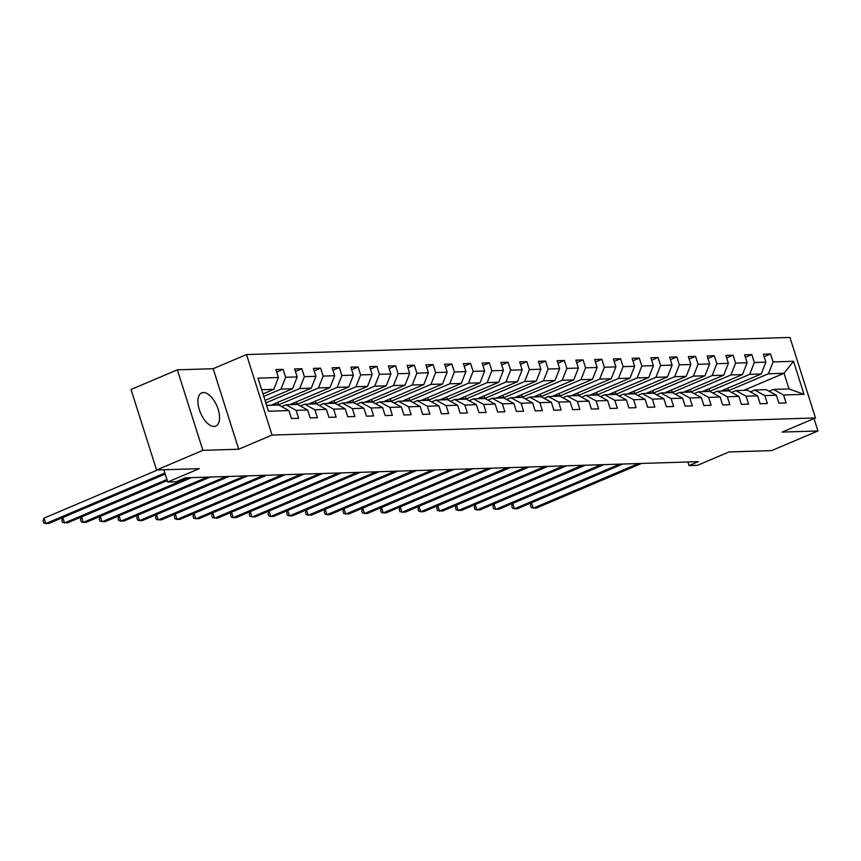 <?xml version="1.0" encoding="UTF-8"?>
<svg xmlns="http://www.w3.org/2000/svg" width="861" height="861" viewBox="0 0 861 861"><rect width="100%" height="100%" fill="white"/><g stroke="black" fill="none" stroke-linecap="round" stroke-linejoin="round"><path stroke-width="1.29" d="M214.131 426.475A18.049 8.901 67 0 0 215.788 426.12A18.049 8.901 67 0 0 217.564 407.608A18.049 8.901 67 0 0 203.357 392.53A18.049 8.901 67 0 0 201.689 392.885A18.049 8.901 67 0 0 199.913 411.397A18.049 8.901 67 0 0 214.131 426.475M177.344 369.832L131.023 389.484L156.562 469.998L202.884 450.346L238.701 449.216L272.054 435.063L246.515 354.56L213.162 368.702L177.344 369.832L202.884 450.346M272.054 435.063L815.496 417.951L789.946 337.437L246.515 354.56M815.496 417.951L782.132 432.093L817.95 430.963L814.022 418.575M817.95 430.963L771.628 450.615L728.966 451.96L697.464 465.327L689.048 465.586L698.314 461.657L185.395 477.823L176.139 481.751L167.723 482.009L199.225 468.653L156.562 469.998M266.641 405.402L278.749 405.025L288.919 410.579L291.438 418.521L298.649 418.295L296.13 410.353L307.668 409.987L310.186 417.929L317.397 417.703L314.878 409.761L326.416 409.395L328.934 417.337L336.145 417.111L333.627 409.169L345.164 408.803L347.683 416.746L354.893 416.52L352.375 408.577L363.912 408.222L366.431 416.164L373.642 415.928L371.123 407.985L382.661 407.63L385.179 415.572L392.39 415.346L389.872 407.404L401.409 407.038L403.927 414.98L411.138 414.754L408.62 406.812L420.157 406.446L422.676 414.389L429.887 414.163L427.368 406.22L438.906 405.854L441.424 413.797L448.635 413.571L446.116 405.628L457.654 405.262L460.172 413.205L467.383 412.979L464.865 405.036L476.402 404.67L478.92 412.613L486.131 412.387L483.613 404.444L495.15 404.078L497.669 412.021L504.88 411.795L502.361 403.852L513.899 403.497L516.417 411.44L523.628 411.203L521.109 403.26L532.647 402.905L535.165 410.848L542.376 410.622L539.858 402.679L551.384 402.313L553.914 410.256L561.124 410.03L558.595 402.087L570.133 401.721L572.662 409.664L579.862 409.438L577.344 401.495L588.881 401.129L591.399 409.072L598.61 408.846L596.092 400.903L607.629 400.537L610.148 408.48L617.359 408.254L614.84 400.311L626.377 399.945L628.896 407.888L636.107 407.662L633.588 399.719L645.126 399.353L647.644 407.296L654.855 407.07L652.337 399.127L663.874 398.772L666.392 406.715L673.603 406.478L671.085 398.535L682.622 398.18L685.141 406.123L692.352 405.897L689.833 397.954L701.371 397.588L703.889 405.531L711.1 405.305L708.581 397.362L720.119 396.996L722.637 404.939L729.848 404.713L727.33 396.77L738.867 396.404L741.386 404.347L748.596 404.121L746.078 396.178L757.615 395.812L760.134 403.755L767.345 403.529L764.826 395.586L776.364 395.221L778.882 403.163L786.093 402.937L783.575 394.995L804.002 394.349L793.508 361.276L784.048 373.276L768.432 373.771L728.137 390.862M288.919 410.579L268.492 411.224L257.999 378.151L278.426 377.505L275.907 369.563L283.118 369.337L276.704 372.06M793.508 361.276L773.081 361.921L770.563 353.979L763.352 354.205L765.87 362.147L754.333 362.513L751.814 354.571L744.604 354.797L747.122 362.739L735.585 363.105L733.066 355.162L725.855 355.389L728.374 363.331L716.836 363.697L714.318 355.754L707.107 355.98L709.625 363.923L698.088 364.289L695.57 356.346L688.359 356.572L690.877 364.515L679.34 364.87L676.821 356.928L669.61 357.164L672.129 365.107L660.591 365.462L658.073 357.519L650.862 357.745L653.381 365.688L641.843 366.054L639.325 358.111L632.114 358.337L634.632 366.28L623.095 366.646L620.577 358.703L613.366 358.929L615.884 366.872L604.347 367.238L601.828 359.295L594.617 359.521L597.136 367.464L585.598 367.83L583.08 359.887L575.869 360.113L578.388 368.056L566.861 368.422L564.332 360.479L557.121 360.705L559.65 368.648L548.113 369.014L545.583 361.071L538.383 361.297L540.902 369.24L529.364 369.595L526.846 361.652L519.635 361.889L522.153 369.832L510.616 370.187L508.098 362.244L500.887 362.47L503.405 370.413L491.868 370.779L489.349 362.836L482.138 363.062L484.657 371.005L473.12 371.371L470.601 363.428L463.39 363.654L465.909 371.597L454.371 371.963L451.853 364.02L444.642 364.246L447.16 372.189L435.623 372.555L433.105 364.612L425.894 364.838L428.412 372.781L416.875 373.147L414.356 365.204L407.145 365.43L409.664 373.373L398.126 373.739L395.608 365.796L388.397 366.022L390.916 373.965L379.378 374.32L376.86 366.377L369.649 366.614L372.167 374.557L360.63 374.912L358.111 366.969L350.901 367.195L353.419 375.138L341.882 375.504L339.363 367.561L332.152 367.787L334.671 375.73L323.133 376.096L320.615 368.153L313.404 368.379L315.922 376.322L304.385 376.688L301.867 368.745L294.656 368.971L297.174 376.914L285.637 377.279L283.118 369.337M307.668 409.987L297.497 404.433L285.96 404.788L281.665 406.618M263.8 396.415L280.987 389.129L292.525 388.763L265.059 400.408M285.96 404.788L296.13 410.353M285.637 377.279L280.987 389.129M297.174 376.914L292.525 388.763M326.416 409.395L316.245 403.841L304.708 404.207L300.414 406.026M265.855 402.905L299.736 388.537L311.273 388.171L270.978 405.262M304.708 404.207L314.878 409.761M304.385 376.688L299.736 388.537M315.922 376.322L311.273 388.171M345.164 408.803L334.994 403.249L323.456 403.615L319.162 405.434M278.189 405.036L318.484 387.945L330.021 387.579L289.726 404.67M323.456 403.615L333.627 409.169M323.133 376.096L318.484 387.945M334.671 375.73L330.021 387.579M363.912 408.222L353.742 402.657L342.204 403.023L337.91 404.842M296.937 404.444L337.232 387.353L348.77 386.987L308.475 404.078M342.204 403.023L352.375 408.577M341.882 375.504L337.232 387.353M353.419 375.138L348.77 386.987M382.661 407.63L372.49 402.065L360.953 402.431L356.658 404.25M315.686 403.852L355.98 386.761L367.518 386.395L327.223 403.497M360.953 402.431L371.123 407.985M360.63 374.912L355.98 386.761M372.167 374.557L367.518 386.395M401.409 407.038L391.238 401.474L379.701 401.839L375.407 403.658M334.434 403.271L374.729 386.169L386.266 385.814L345.971 402.905M379.701 401.839L389.872 407.404M379.378 374.32L374.729 386.169M390.916 373.965L386.266 385.814M420.157 406.446L409.987 400.882L398.449 401.248L394.155 403.066M353.182 402.679L393.477 385.577L405.014 385.222L364.72 402.313M398.449 401.248L408.62 406.812M398.126 373.739L393.477 385.577M409.664 373.373L405.014 385.222M438.906 405.854L428.735 400.29L417.198 400.656L412.903 402.485M371.93 402.087L412.225 384.996L423.763 384.63L383.468 401.721M417.198 400.656L427.368 406.22M416.875 373.147L412.225 384.996M428.412 372.781L423.763 384.63M457.654 405.262L447.483 399.708L435.946 400.064L431.652 401.893M390.679 401.495L430.974 384.404L442.511 384.038L402.216 401.129M435.946 400.064L446.116 405.628M435.623 372.555L430.974 384.404M447.16 372.189L442.511 384.038M476.402 404.67L466.231 399.117L454.694 399.482L450.4 401.301M409.427 400.903L449.722 383.812L461.259 383.446L420.964 400.537M454.694 399.482L464.865 405.036M454.371 371.963L449.722 383.812M465.909 371.597L461.259 383.446M495.15 404.078L484.969 398.525L473.432 398.891L469.148 400.709M428.175 400.311L468.47 383.22L480.007 382.854L439.713 399.945M473.432 398.891L483.613 404.444M473.12 371.371L468.47 383.22M484.657 371.005L480.007 382.854M513.899 403.497L503.717 397.933L492.18 398.299L487.886 400.117M446.924 399.719L487.218 382.628L498.756 382.262L458.461 399.353M492.18 398.299L502.361 403.852M491.868 370.779L487.218 382.628M503.405 370.413L498.756 382.262M532.647 402.905L522.466 397.341L510.928 397.707L506.634 399.526M465.672 399.127L505.967 382.036L517.504 381.671L477.209 398.772M510.928 397.707L521.109 403.26M510.616 370.187L505.967 382.036M522.153 369.832L517.504 381.671M551.384 402.313L541.214 396.749L529.676 397.115L525.382 398.934M484.42 398.546L524.715 381.445L536.242 381.089L495.947 398.18M529.676 397.115L539.858 402.679M529.364 369.595L524.715 381.445M540.902 369.24L536.242 381.089M570.133 401.721L559.962 396.157L548.425 396.523L544.13 398.342M503.158 397.954L543.452 380.853L554.99 380.497L514.695 397.588M548.425 396.523L558.595 402.087M548.113 369.014L543.452 380.853M559.65 368.648L554.99 380.497M588.881 401.129L578.71 395.565L567.173 395.931L562.879 397.75M521.906 397.362L562.201 380.271L573.738 379.905L533.443 396.996M567.173 395.931L577.344 401.495M566.861 368.422L562.201 380.271M578.388 368.056L573.738 379.905M607.629 400.537L597.459 394.984L585.921 395.339L581.627 397.169M540.654 396.77L580.949 379.679L592.486 379.314L552.192 396.404M585.921 395.339L596.092 400.903M585.598 367.83L580.949 379.679M597.136 367.464L592.486 379.314M626.377 399.945L616.207 394.392L604.67 394.758L600.375 396.577M559.402 396.178L599.697 379.088L611.235 378.722L570.94 395.812M604.67 394.758L614.84 400.311M604.347 367.238L599.697 379.088M615.884 366.872L611.235 378.722M645.126 399.353L634.955 393.8L623.418 394.166L619.124 395.985M578.151 395.586L618.446 378.496L629.983 378.13L589.688 395.221M623.418 394.166L633.588 399.719M623.095 366.646L618.446 378.496M634.632 366.28L629.983 378.13M663.874 398.772L653.703 393.208L642.166 393.574L637.872 395.393M596.899 394.995L637.194 377.904L648.731 377.538L608.436 394.629M642.166 393.574L652.337 399.127M641.843 366.054L637.194 377.904M653.381 365.688L648.731 377.538M682.622 398.18L672.452 392.616L660.914 392.982L656.62 394.801M615.647 394.403L655.942 377.312L667.479 376.946L627.185 394.047M660.914 392.982L671.085 398.535M660.591 365.462L655.942 377.312M672.129 365.107L667.479 376.946M701.371 397.588L691.2 392.024L679.663 392.39L675.368 394.209M634.396 393.811L674.69 376.72L686.228 376.365L645.933 393.455M679.663 392.39L689.833 397.954M679.34 364.87L674.69 376.72M690.877 364.515L686.228 376.365M720.119 396.996L709.948 391.432L698.411 391.798L694.117 393.617M653.144 393.229L693.439 376.128L704.976 375.773L664.681 392.864M698.411 391.798L708.581 397.362M698.088 364.289L693.439 376.128M709.625 363.923L704.976 375.773M738.867 396.404L728.697 390.84L717.159 391.206L712.865 393.025M671.892 392.638L712.187 375.547L723.724 375.181L683.43 392.272M717.159 391.206L727.33 396.77M716.836 363.697L712.187 375.547M728.374 363.331L723.724 375.181M757.615 395.812L747.445 390.259L735.907 390.614L731.613 392.444M690.64 392.046L730.935 374.955L742.473 374.589L702.178 391.68M735.907 390.614L746.078 396.178M735.585 363.105L730.935 374.955M747.122 362.739L742.473 374.589M776.364 395.221L766.182 389.667L754.656 390.033L750.361 391.852M709.389 391.454L749.683 374.363L761.221 373.997L720.926 391.088M754.656 390.033L764.826 395.586M754.333 362.513L749.683 374.363M765.87 362.147L761.221 373.997M804.002 394.349L789.02 388.946L773.393 389.441L769.11 391.26M743.753 390.367L784.048 373.276L789.02 388.946M773.393 389.441L783.575 394.995M773.081 361.921L768.432 373.771M163.838 469.762L167.723 482.009M687.907 461.991L689.048 465.586M263.003 393.918L273.776 389.355L261.679 389.732M278.426 377.505L273.776 389.355M770.563 353.979L764.137 356.702M727.793 388.171L728.524 390.453L727.502 390.883M728.524 390.453L721.938 390.657M709.055 388.763L709.776 391.045L708.754 391.475M709.776 391.045L703.189 391.249M751.814 354.571L745.389 357.293M690.307 389.355L691.028 391.637L690.005 392.067M691.028 391.637L684.441 391.841M733.066 355.162L726.641 357.885M671.558 389.947L672.28 392.229L671.257 392.659M672.28 392.229L665.693 392.433M714.318 355.754L707.893 358.477M652.81 390.539L653.531 392.81L652.52 393.24M653.531 392.81L646.945 393.025M695.57 356.346L689.155 359.069M634.062 391.131L634.783 393.402L633.771 393.832M634.783 393.402L628.196 393.617M676.821 356.928L670.407 359.65M615.314 391.723L616.035 393.994L615.023 394.424M616.035 393.994L609.448 394.198M658.073 357.519L651.659 360.242M596.565 392.304L597.286 394.586L596.275 395.016M597.286 394.586L590.7 394.79M639.325 358.111L632.91 360.834M577.817 392.896L578.538 395.177L577.527 395.608M578.538 395.177L571.962 395.382M620.577 358.703L614.162 361.426M559.069 393.488L559.79 395.769L558.778 396.2M559.79 395.769L553.214 395.974M601.828 359.295L595.414 362.018M540.321 394.08L541.042 396.361L540.03 396.792M541.042 396.361L534.466 396.566M583.08 359.887L576.666 362.61M521.572 394.672L522.293 396.953L521.282 397.384M522.293 396.953L515.717 397.158M564.332 360.479L557.917 363.202M502.824 395.264L503.545 397.534L502.533 397.965M503.545 397.534L496.969 397.75M545.583 361.071L539.169 363.794M484.076 395.856L484.797 398.126L483.785 398.557M484.797 398.126L478.221 398.342M526.846 361.652L520.421 364.375M465.327 396.447L466.059 398.718L465.037 399.149M466.059 398.718L459.473 398.923M508.098 362.244L501.672 364.967M446.579 397.029L447.311 399.31L446.289 399.741M447.311 399.31L440.724 399.515M489.349 362.836L482.924 365.559M427.831 397.621L428.563 399.902L427.54 400.333M428.563 399.902L421.976 400.107M470.601 363.428L464.176 366.151M409.093 398.212L409.814 400.494L408.792 400.925M409.814 400.494L403.228 400.699M451.853 364.02L445.428 366.743M390.345 398.804L391.066 401.086L390.044 401.517M391.066 401.086L384.48 401.291M433.105 364.612L426.679 367.335M371.597 399.396L372.318 401.678L371.295 402.109M372.318 401.678L365.731 401.883M414.356 365.204L407.942 367.927M352.849 399.988L353.57 402.259L352.558 402.69M353.57 402.259L346.983 402.474M395.608 365.796L389.194 368.519M334.1 400.58L334.821 402.851L333.81 403.282M334.821 402.851L328.235 403.066M376.86 366.377L370.445 369.1M315.352 401.172L316.073 403.443L315.061 403.874M316.073 403.443L309.486 403.648M358.111 366.969L351.697 369.692M296.604 401.753L297.325 404.035L296.313 404.466M297.325 404.035L290.749 404.24M339.363 367.561L332.949 370.284M277.855 402.345L278.577 404.627L277.565 405.057M278.577 404.627L272.001 404.831M320.615 368.153L314.2 370.876M301.867 368.745L295.452 371.468M238.701 449.216L213.162 368.702M604.035 464.628L512.725 503.362L514.458 508.797L517.461 508.7L622.751 464.036L531.474 502.77L533.207 508.205L638.496 463.541M531.474 502.77L530.484 505.396L531.172 507.57L536.209 508.119L641.499 463.455M512.725 503.362L511.735 505.988L512.435 508.162L514.458 508.797L619.748 464.133M566.538 465.812L475.24 504.546L476.962 509.981L479.964 509.884L585.254 465.22L493.977 503.954L495.71 509.389L601 464.725M493.977 503.954L492.987 506.58L493.687 508.754L498.713 509.292L604.002 464.628M475.24 504.546L474.25 507.172L474.938 509.346L476.962 509.981L582.251 465.317M547.79 466.404L456.491 505.127L458.213 510.573L563.503 465.909M456.491 505.127L455.501 507.753L456.19 509.938L461.216 510.476L566.506 465.812M510.293 467.588L418.995 506.311L420.717 511.757L423.72 511.66L529.009 466.996L437.743 505.719L439.465 511.165L544.755 466.501M437.743 505.719L436.753 508.345L437.442 510.519L442.468 511.068L547.757 466.404M418.995 506.311L418.005 508.937L418.694 511.111L420.717 511.757L526.006 467.092M454.048 469.353L362.75 508.087L364.472 513.522L367.475 513.425L472.775 468.761L381.498 507.495L383.22 512.93L386.223 512.844L491.523 468.18L400.247 506.903L401.969 512.349L507.258 467.674M400.247 506.903L399.256 509.529L399.945 511.703L404.971 512.252L510.261 467.588M381.498 507.495L380.508 510.121L381.197 512.295L383.22 512.93L488.51 468.266M362.75 508.087L361.76 510.713L362.449 512.887L364.472 513.522L469.762 468.858M416.552 470.536L325.254 509.271L326.976 514.706L329.989 514.609L435.279 469.945L344.002 508.679L345.724 514.114L451.024 469.449M344.002 508.679L343.012 511.305L343.7 513.479L348.727 514.017L454.027 469.353M325.254 509.271L324.263 511.897L324.952 514.071L326.976 514.706L432.276 470.041M360.307 472.312L269.009 511.036L270.741 516.482L273.744 516.385L379.034 471.72L287.757 510.444L289.479 515.89L292.492 515.793L397.782 471.128L306.505 509.852L308.227 515.298L413.528 470.633M306.505 509.852L305.515 512.478L306.204 514.663L311.241 515.201L416.53 470.536M287.757 510.444L286.767 513.07L287.456 515.244L289.479 515.89L394.779 471.225M269.009 511.036L268.019 513.662L268.707 515.836L270.741 516.482L376.031 471.817M322.821 473.485L231.512 512.22L233.245 517.655L236.248 517.569L341.537 472.904L250.26 511.628L251.993 517.074L357.283 472.398M250.26 511.628L249.27 514.254L249.959 516.428L254.996 516.977L360.285 472.312M231.512 512.22L230.522 514.846L231.211 517.02L233.245 517.655L338.534 472.99M304.073 474.077L212.764 512.812L214.497 518.247L319.786 473.582M212.764 512.812L211.774 515.438L212.473 517.612L217.499 518.15L322.789 473.485M266.576 475.261L175.278 513.995L177 519.431L180.003 519.334L285.292 474.669L194.016 513.404L195.748 518.839L301.038 474.174M194.016 513.404L193.025 516.03L193.725 518.204L198.751 518.742L304.041 474.077M175.278 513.995L174.288 516.622L174.977 518.796L177 519.431L282.29 474.766M229.08 476.445L137.782 515.169L139.504 520.614L142.506 520.518L247.796 475.853L156.53 514.577L158.252 520.022L263.541 475.358M156.53 514.577L155.54 517.203L156.228 519.387L161.255 519.926L266.544 475.261M137.782 515.169L136.791 517.795L137.48 519.969L139.504 520.614L244.793 475.95M210.332 477.037L119.033 515.761L120.755 521.206L226.045 476.542M119.033 515.761L118.043 518.387L118.732 520.561L123.758 521.109L229.048 476.445M167.271 480.578L81.537 516.944L83.259 522.379L86.261 522.293L191.562 477.629L100.285 516.352L102.007 521.798L207.297 477.123M100.285 516.352L99.295 518.979L99.984 521.153L105.01 521.701L210.31 477.037M81.537 516.944L80.547 519.57L81.235 521.744L83.259 522.379L188.548 477.715M157.574 469.966L44.04 518.128L45.762 523.563L48.765 523.466L165.204 474.077L62.788 517.536L64.51 522.971L166.937 479.523M62.788 517.536L61.798 520.162L62.487 522.336L67.513 522.875L167.26 480.567M44.04 518.128L43.05 520.754L43.739 522.928L45.762 523.563L164.871 473.033"/></g></svg>
